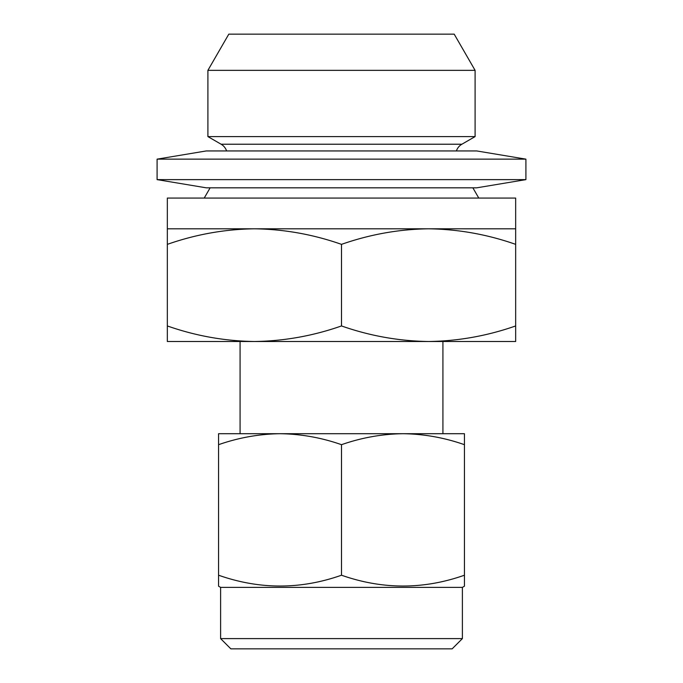 <?xml version="1.0" encoding="UTF-8"?>
<svg xmlns="http://www.w3.org/2000/svg" width="683" height="683" viewBox="0 0 683 683"><rect width="100%" height="100%" fill="white"/><g stroke="black" fill="none" stroke-linecap="round" stroke-linejoin="round"><path stroke-width="1.02" d="M525.91 159.139L476.734 150.943L206.266 150.943L157.09 159.139L525.91 159.139L525.91 179.629L157.09 179.629L206.266 187.825L476.734 187.825L525.91 179.629M226.611 150.943A12.294 12.294 0 0 0 221.113 144.224L461.887 144.224A12.294 12.294 0 0 0 456.389 150.943M462.391 638.605L452.146 648.85L230.854 648.85L220.609 638.605L462.391 638.605L462.391 587.38L464.44 586.193L464.44 575.214C423.562 589.634 382.582 589.634 341.5 575.214C300.622 589.634 259.642 589.634 218.56 575.214L218.56 585.698M240.075 341.5L240.075 433.705L232.903 433.705L280.03 433.705C300.99 434.004 321.48 437.658 341.5 444.684L341.5 575.214M220.609 638.605L220.609 587.38L462.391 587.38M220.609 587.38L218.56 586.193M167.335 228.805L167.335 244.36C195.765 234.397 224.792 229.215 254.417 228.805C284.111 229.223 313.138 234.406 341.5 244.36C369.93 234.397 398.957 229.215 428.582 228.805L515.665 228.805L515.665 198.07L167.335 198.07L167.335 228.805L428.582 228.805C458.276 229.223 487.303 234.406 515.665 244.36L515.665 228.805M210.133 187.825L204.217 198.07M472.867 187.825L478.783 198.07M461.887 144.224L475.095 136.6L475.095 70.349L207.905 70.349L207.905 136.6L475.095 136.6M221.113 144.224L207.905 136.6M207.905 70.349L228.805 34.15L454.195 34.15L475.095 70.349M442.925 433.705L442.925 341.5M167.335 325.945L167.335 341.5L254.417 341.5C224.724 341.082 195.697 335.899 167.335 325.945L167.335 244.36M341.5 325.945C313.07 335.908 284.043 341.09 254.417 341.5L428.582 341.5C398.889 341.082 369.862 335.899 341.5 325.945L341.5 244.36M515.665 325.945C487.235 335.908 458.208 341.09 428.582 341.5L515.665 341.5L515.665 244.36M218.56 578.936L218.56 444.684C238.632 437.675 259.122 434.012 280.03 433.705L402.97 433.705C423.93 434.004 444.42 437.658 464.44 444.684L464.44 578.936M280.03 433.705L218.56 433.705L218.56 444.684M341.5 444.684C361.572 437.675 382.062 434.012 402.97 433.705L464.44 433.705L464.44 444.684M157.09 159.139L157.09 179.629"/></g></svg>
